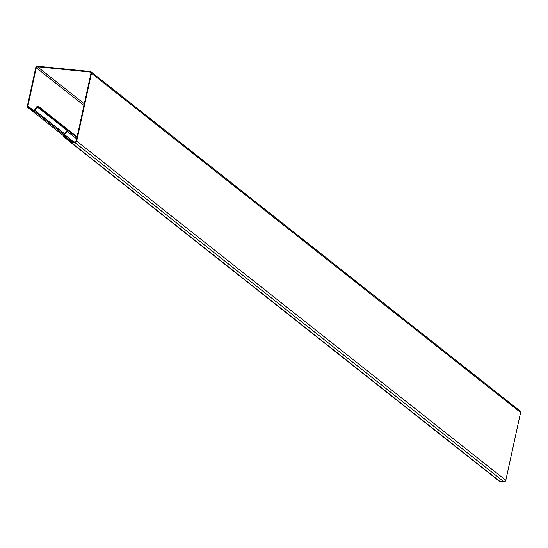 <?xml version="1.0" encoding="UTF-8"?>
<svg xmlns="http://www.w3.org/2000/svg" width="548" height="548" viewBox="0 0 548 548"><rect width="100%" height="100%" fill="white"/><g stroke="black" fill="none" stroke-linecap="round" stroke-linejoin="round"><path stroke-width="0.82" d="M38.401 106.305L77.09 136.884L38.415 106.312A1.123 0.98 -51.7 0 0 36.887 106.641L34.517 110.066A1.123 0.98 128.3 0 1 34.462 110.141L33.866 110.874A0.562 0.493 128.3 0 1 33.133 111.004L32.777 111.436A1.123 0.98 128.3 0 1 32.777 111.436L63.28 135.548L32.798 111.456M63.897 134.623L34.25 111.189A1.123 0.98 128.3 0 1 32.791 111.45L27.859 107.422A1.685 1.473 128.3 0 1 27.4 105.956L35.743 67.692A1.685 1.473 128.3 0 1 37.613 66.24L90.304 71.521A1.685 1.473 128.3 0 1 91.475 73.274L76.693 141.069A1.685 1.473 128.3 0 1 74.823 142.514L70.671 142.103A1.685 1.473 128.3 0 1 69.959 141.809L63.568 136.589A1.123 0.98 128.3 0 1 63.513 135.096L64.109 134.363A1.685 1.473 128.3 0 1 64.205 134.246L67.062 131.232A0.562 0.493 -51.7 0 0 67.068 130.445L65.274 128.979L65.623 128.54L67.425 130.006A1.123 0.98 -51.7 0 1 67.411 131.575L64.554 134.596L73.747 141.864M65.602 128.575L38.059 106.75A0.562 0.493 -51.7 0 0 37.298 106.915L34.928 110.333A1.685 1.473 128.3 0 1 34.839 110.456L34.25 111.189L33.866 110.874M76.953 137.5L65.623 128.54M70.767 141.562L63.924 136.151A0.562 0.493 128.3 0 1 63.897 135.404L64.493 134.671A1.123 0.98 128.3 0 1 64.554 134.596L64.205 134.246M63.924 136.151L70.315 141.37A1.123 0.98 128.3 0 1 70.315 141.37L69.959 141.809M69.993 141.836L499.084 481.055A1.685 1.473 -51.7 0 0 499.797 481.343L503.948 481.76A1.685 1.473 -51.7 0 0 505.818 480.308L520.6 412.521A1.685 1.473 -51.7 0 0 520.127 411.041L91.002 71.802M70.336 141.391L70.315 141.37A1.123 0.98 128.3 0 0 70.788 141.569L74.939 141.987A1.123 0.98 128.3 0 0 76.186 141.021L90.968 73.227A1.123 0.98 128.3 0 0 90.187 72.055L37.497 66.774A1.123 0.98 128.3 0 0 36.25 67.74L27.907 106.011A1.123 0.98 128.3 0 0 28.215 106.983L33.14 111.011M38.059 106.75L38.415 106.312L40.319 107.867L39.963 108.305M77.076 136.932L40.319 107.867M67.109 130.486L36.887 106.641M76.946 137.534L67.425 130.006M76.652 138.884L67.062 131.232M64.493 134.671L73.562 141.843M71.822 141.672L63.897 135.404M499.797 481.343L70.671 142.103M503.948 481.76L74.823 142.514M505.818 480.308L76.693 141.069M520.6 412.521L91.475 73.274M64.623 133.808L34.517 110.066M64.52 133.918L34.462 110.141M33.421 111.1L28.215 106.983L27.859 107.422M33.942 110.778L27.907 106.011M83.947 105.442L36.25 67.74M84.31 103.784L37.497 66.774M90.941 72.651L90.187 72.055M499.098 481.062L69.973 141.822"/></g></svg>
